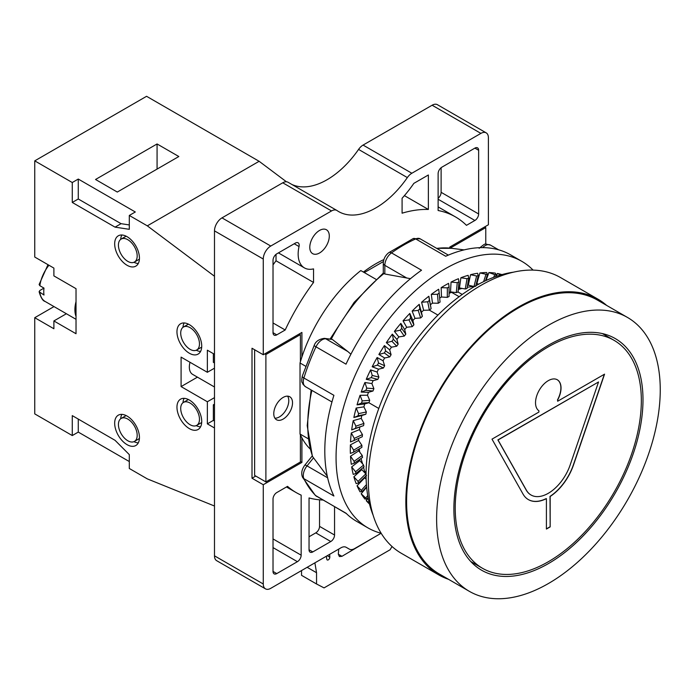 <?xml version="1.0" encoding="UTF-8"?>
<svg xmlns="http://www.w3.org/2000/svg" width="695" height="695" viewBox="0 0 695 695"><rect width="100%" height="100%" fill="white"/><g stroke="black" fill="none" stroke-linecap="round" stroke-linejoin="round"><path stroke-width="1.04" d="M288.295 182.411A10.616 6.125 120 0 0 288.06 182.264A10.616 6.125 120 0 0 282.752 182.794L221.983 217.874A10.616 6.125 120 0 0 214.486 230.87L214.486 555.826A10.616 6.125 120 0 0 216.684 560.691L265.464 588.847A10.616 6.125 120 0 1 263.266 583.991L263.266 484.728L301.908 462.418L301.908 437.867A115.683 66.79 120 0 0 310.161 448.979M265.464 588.847A10.616 6.125 120 0 0 270.763 588.326L340.88 547.842A10.616 6.125 -60 0 1 346.188 547.321L349.298 549.111A10.616 6.125 120 0 0 354.606 548.59L381.155 533.256A153.89 88.847 120 0 1 367.924 527.879A153.89 88.847 120 0 1 336.059 457.432A153.89 88.847 -60 0 1 403.23 302.568A153.89 88.847 -60 0 1 521.815 261.337A153.89 88.847 -60 0 1 533.082 270.103M301.161 555.175L301.161 495.127A159.198 91.914 120 0 1 296.235 492.616A159.198 91.914 120 0 1 287.539 486.352L276.766 492.573A5.308 3.067 120 0 0 273.022 499.071L273.022 571.429A5.308 3.067 120 0 0 274.117 573.853A5.308 3.067 120 0 0 276.766 573.592L297.408 561.682A5.308 3.067 120 0 0 301.161 555.175L273.022 538.929M322.914 500.026A159.198 91.914 120 0 1 309.04 497.941L309.04 549.762A5.308 3.067 120 0 0 310.135 552.195A5.308 3.067 120 0 0 312.793 551.926L330.803 541.527A5.308 3.067 120 0 0 334.556 535.028L334.556 506.742M383.866 259.591A111.435 64.34 120 0 0 363.416 272.058M375.952 279.294L360.818 270.564A115.683 66.79 120 0 0 301.908 356.978L301.908 332.436L263.266 354.745L252.007 348.247L252.007 478.23L255.76 476.066M449.752 248.106L449.752 247.081L488.394 224.763L488.394 137.723A10.616 6.125 120 0 0 486.196 132.858A10.616 6.125 120 0 0 480.897 133.388L411.848 173.246A10.616 6.125 120 0 0 407.348 177.581A74.287 42.89 -60 0 1 338.682 211.593A74.287 42.89 -60 0 1 337.075 210.576A10.616 6.125 120 0 0 336.84 210.429A10.616 6.125 120 0 0 331.532 210.95L270.763 246.039A10.616 6.125 120 0 0 263.266 259.035L263.266 354.745M329.3 236.074A13.796 7.966 -60 0 1 323.279 249.957A13.796 7.966 -60 0 1 312.646 253.649A13.796 7.966 -60 0 1 309.788 247.333A13.796 7.966 -60 0 1 315.808 233.451A13.796 7.966 -60 0 1 326.442 229.758A13.796 7.966 -60 0 1 329.3 236.074M438.119 173.68L438.119 210.516A159.198 91.914 120 0 1 455.425 216.883A159.198 91.914 120 0 1 466.467 225.336L474.885 220.471A5.308 3.067 120 0 0 478.638 213.973L478.638 150.285A5.308 3.067 120 0 0 477.543 147.853A5.308 3.067 120 0 0 474.885 148.122L441.872 167.182A5.308 3.067 120 0 0 438.119 173.68M278.417 252.884L304.419 267.896A30.25 17.462 120 0 1 299.032 246.543A5.308 3.067 120 0 0 298.094 242.798A5.308 3.067 120 0 0 295.436 243.059L276.766 253.84A5.308 3.067 120 0 0 273.022 260.338L273.022 332.688A5.308 3.067 120 0 0 274.117 335.12A5.308 3.067 120 0 0 276.766 334.86L285.193 329.995L273.022 322.966M304.419 267.896A30.25 17.462 120 0 0 313.541 268.878L313.541 282.439A159.198 91.914 120 0 0 285.193 329.995M428.363 209.456A159.198 91.914 120 0 0 402.092 213.191L402.092 198.257A89.151 51.473 120 0 0 413.855 183.358L428.363 174.984L428.363 209.456L404.412 195.625M486.196 132.858L437.416 104.702A10.616 6.125 120 0 0 432.116 105.223L363.068 145.081A10.616 6.125 120 0 0 358.568 149.416A74.287 42.89 -60 0 1 291.709 184.375M329.717 554.289L329.804 557.19A2.12 1.225 -60 0 1 328.9 559.362A2.12 1.225 -60 0 1 327.241 559.962A2.12 1.225 -60 0 1 326.824 559.275L326.32 556.252M314.887 562.846L316.546 572.723L316.546 583.991L324.052 587.892L390.086 549.762L392.032 546.505M373.841 537.478L341.966 556.313L339.395 556.573L338.309 554.124L338.76 549.067M301.534 570.56L301.534 575.33L316.546 583.991M316.546 572.723L307.164 567.311M349.298 549.111L346.171 547.312M254.631 349.759L254.631 475.415L265.89 481.913L300.405 461.984L300.405 434.862A115.683 66.79 120 0 0 301.908 437.867M308.189 438.736L300.031 434.028L300.031 362.99A115.683 66.79 120 0 1 300.405 361.721A115.683 66.79 -60 0 1 301.908 356.978M364.31 272.579L383.405 261.555M301.908 462.418L300.405 461.549M263.266 484.728L252.007 478.23M300.031 362.99L305.609 366.213M458.083 292.056L462.227 294.445M473.886 286.496A115.683 66.79 120 0 0 467.222 287.287M462.079 288.408A115.683 66.79 120 0 0 458.318 289.494M368.828 402.7L378.792 408.46M428.858 296.244A133.727 77.206 120 0 0 421.596 302.221L427.729 301.786L429.406 300.414L428.858 296.244L431.108 308.684L429.354 310.126L437.937 315.087M363.511 467.283L364.571 471.288L366.1 472.166M364.571 471.288A115.683 66.79 120 0 0 365.752 473.79M300.031 434.028A115.683 66.79 120 0 0 300.405 434.862M364.519 477.361A122.051 70.464 120 0 0 364.71 477.812L357.048 485.77A133.727 77.206 120 0 0 360.062 491.86L362.286 491.478M361.6 468.856A122.051 70.464 120 0 0 361.808 469.611L353.868 476.787A133.727 77.206 120 0 0 356.161 483.616L358.663 482.938L366.517 475.458M359.636 459.456A122.051 70.464 120 0 0 359.819 460.585L351.679 466.901A133.727 77.206 120 0 0 353.225 474.398L356.022 473.451L364.093 466.805L356.092 473.365M358.672 449.248A122.051 70.464 120 0 0 358.75 450.847L350.515 456.224A133.727 77.206 120 0 0 351.296 464.303L354.372 463.131L362.582 457.397L354.45 463.061M359.272 448.892A113.024 65.261 120 0 0 359.749 452.184M361.053 458.465A113.024 65.261 120 0 0 362.694 463.956L362.721 464.051M501.964 274.612A133.727 77.206 120 0 0 497.403 273.491L496.126 276.445M488.898 272.562L494.762 274.629L496.247 274.76L495.327 273.135A133.727 77.206 120 0 0 488.898 272.562L486.031 280.519M479.906 272.961L487.464 274.551L486.691 272.536A133.727 77.206 120 0 0 479.906 272.961L476.848 283.586A122.051 70.464 -60 0 0 476.362 283.647M470.541 274.699L476.631 276.002L478.264 275.672L477.595 273.274A133.727 77.206 120 0 0 470.541 274.699L468.3 285.167A122.051 70.464 -60 0 0 467.535 285.367M460.881 277.757L467.049 278.678L468.725 278.122L468.143 275.342A133.727 77.206 120 0 0 460.881 277.757L459.482 287.956A122.051 70.464 -60 0 0 458.413 288.373M451.055 282.083L457.258 282.648L458.961 281.866L458.439 278.721A133.727 77.206 120 0 0 451.055 282.083L450.516 291.909A122.051 70.464 -60 0 0 449.092 292.638M441.16 287.652L447.372 287.86L449.083 286.87L448.579 283.36A133.727 77.206 120 0 0 441.16 287.652L441.481 296.991A122.051 70.464 -60 0 0 439.683 298.129M431.3 294.385L437.494 294.263L439.197 293.073L438.684 289.224A133.727 77.206 120 0 0 431.3 294.385L432.49 303.133A122.051 70.464 -60 0 0 430.327 304.775M421.596 302.221L423.629 310.283A122.051 70.464 -60 0 0 421.448 312.22L419.207 304.341A133.727 77.206 120 0 0 412.144 311.065L415.002 318.362A122.051 70.464 -60 0 0 412.891 320.508L409.833 313.428A133.727 77.206 120 0 0 403.048 320.829L406.697 327.267A122.051 70.464 -60 0 0 404.69 329.612L400.841 323.401A133.727 77.206 120 0 0 394.413 331.393L398.817 336.919A122.051 70.464 -60 0 0 396.923 339.429L392.336 334.156A133.727 77.206 120 0 0 386.333 342.661L391.441 347.196A122.051 70.464 -60 0 0 389.687 349.854L384.405 345.571A133.727 77.206 120 0 0 378.888 354.493L384.648 357.995A122.051 70.464 -60 0 0 383.049 360.757L377.142 357.525A133.727 77.206 120 0 0 372.173 366.76L378.514 369.193A122.051 70.464 -60 0 0 377.098 372.042L370.617 369.879A133.727 77.206 120 0 0 366.248 379.34L373.111 380.669A122.051 70.464 -60 0 0 371.886 383.57L364.901 382.511A133.727 77.206 120 0 0 361.192 392.084L368.498 392.301A122.051 70.464 -60 0 0 367.473 395.22L360.062 395.281A133.727 77.206 120 0 0 357.048 404.855L364.71 403.96A122.051 70.464 -60 0 0 363.902 406.862L356.161 408.035A133.727 77.206 120 0 0 353.868 417.513L361.808 415.514A122.051 70.464 -60 0 0 361.226 418.373L353.225 420.64A133.727 77.206 120 0 0 351.679 429.918L362.26 426.087L355.562 428.311L355.918 426.174L353.225 420.64M351.296 432.968A133.727 77.206 120 0 0 350.515 441.942L354.103 440.456L354.285 438.389L351.296 432.968L359.463 429.614A122.051 70.464 -60 0 1 359.802 426.921M350.384 444.87A133.727 77.206 120 0 0 350.384 453.444L353.677 452.124L353.677 450.143L350.384 444.87L358.637 440.482A122.051 70.464 -60 0 1 358.724 438.354M366.647 487.291L361.192 493.754A133.727 77.206 120 0 0 364.901 499.036L366.847 498.993M368.168 498.072L366.248 500.661A133.727 77.206 120 0 0 369.497 504.049M331.958 401.979L305.47 386.689A10.616 6.125 -60 0 1 303.897 377.993L333.913 395.325A153.89 88.847 -60 0 0 324.8 450.933A153.89 88.847 120 0 0 333.913 496.013L303.897 478.681A10.616 6.125 -60 0 1 307.025 465.902L313.514 457.823L327.293 476.24M346.345 513.553L315.278 495.344A5.308 4.283 -45.3 0 0 315.99 495.882L346.006 513.214A153.89 88.847 120 0 0 356.674 521.38L367.924 527.879M305.47 386.689L303.046 384.387C302.351 381.764 300.996 383.762 302.264 376.169L314.201 345.415C315.599 341.445 318.988 339.099 324.383 338.361L332.271 339.395L347.865 351.557L325.781 338.812L332.271 339.395M350.906 354.215L347.865 351.557M330.203 338.882L354.137 302.36L383.284 273.1L384.839 274.004L410.502 278.669M311.117 389.947L307.207 425.635L312.394 456.363L313.514 457.823M314.201 345.415A5.308 0.652 25 0 0 315.99 346.831L346.006 364.163A153.89 88.847 -60 0 1 421.526 270.216L391.502 252.884A153.89 88.847 -60 0 1 415.688 238.924A10.616 6.125 -60 0 1 420.162 238.828L413.099 238.628A5.308 3.388 65.9 0 1 415.688 238.924L445.703 256.255A153.89 88.847 -60 0 1 510.556 254.839L521.815 261.337M449.092 293.333A113.024 65.261 -60 0 1 452.167 292.1M358.637 440.482L361.878 445.304L361.878 447.372L353.807 452.045M353.677 452.124L361.878 447.372M359.463 429.614L362.442 434.566L362.26 436.738L354.146 440.439M354.103 440.456L362.26 436.738M361.226 418.373L363.954 423.411L363.581 425.653L362.26 426.087L363.589 425.653M351.679 429.918L355.562 428.311M363.902 406.862L366.378 411.961L365.822 414.255L361.808 415.514M353.868 417.513L358.038 415.818L358.568 413.629L356.161 408.035M367.473 395.22L369.705 400.337L368.976 402.657L364.71 403.96M357.048 404.855L361.504 403.109L362.199 400.902L360.062 395.281M371.886 383.57L373.893 388.679L372.989 390.998L368.498 392.301M361.192 392.084L365.918 390.338L366.769 388.123L364.901 382.511M377.098 372.042L378.888 377.107L377.828 379.392L373.111 380.669M366.248 379.34L371.226 377.628L372.233 375.439L370.617 369.879M383.049 360.757L384.648 365.744L383.44 367.985L378.514 369.193M372.173 366.76L377.385 365.127L378.532 362.99L377.142 357.525M389.687 349.854L391.103 354.719L389.765 356.882L384.648 357.995M378.888 354.493L384.326 352.964L385.595 350.906L384.405 345.571M396.923 339.429L398.174 344.155L396.723 346.214L391.441 347.196M386.333 342.661L391.954 341.288L393.344 339.316L392.336 334.156M404.69 329.612L405.802 334.165L404.247 336.093L398.817 336.919M394.413 331.393L400.207 330.212L401.693 328.361L400.841 323.401M412.891 320.508L413.899 324.852L412.257 326.641L406.697 327.267M403.048 320.829L408.99 319.865L410.554 318.154L409.833 313.428M421.448 312.22L422.36 316.329L420.657 317.954L415.002 318.362M412.144 311.065L418.19 310.352L419.823 308.797L419.207 304.341M427.729 301.786L429.354 310.126L423.629 310.283M439.197 293.09L440.057 302.073L438.258 303.246L432.49 303.133M449.083 286.87L449.092 296.47L447.276 297.382L441.481 296.991M458.961 281.866L458.101 291.943L456.302 292.612L450.516 291.909M468.725 278.122L467.005 288.547L465.242 288.981L459.482 287.956M474.364 286.592L468.3 285.167M475.71 286.323L478.264 275.672M478.742 284.142L476.848 283.586M485.553 280.737L487.464 274.551M497.403 273.491L500.808 274.942M451.576 292.326L459.152 296.695M513.457 272.179A153.89 88.847 -60 0 0 366.074 474.763A153.89 88.847 120 0 0 373.137 515.221M438.814 574.93A159.198 91.914 120 0 1 405.845 502.059A159.198 91.914 -60 0 1 475.337 341.853A159.198 91.914 -60 0 1 598.013 299.197L560.491 277.54A159.198 91.914 -60 0 0 437.815 320.187A159.198 91.914 -60 0 0 368.324 480.393A159.198 91.914 120 0 0 401.293 553.272L438.814 574.93A159.198 91.914 120 0 0 448.527 579.309M598.013 299.197A159.198 91.914 -60 0 1 606.657 305.418M627.498 317.45L597.483 300.118A158.13 91.297 -60 0 0 475.623 342.487A158.13 91.297 -60 0 0 406.601 501.625A158.13 91.297 120 0 0 439.353 574.018L469.368 591.349A158.13 91.297 120 0 0 591.228 548.981A158.13 91.297 120 0 0 660.25 389.843A158.13 91.297 -60 0 0 627.498 317.45A158.13 91.297 -60 0 0 505.639 359.819A158.13 91.297 -60 0 0 436.616 518.957A158.13 91.297 120 0 0 469.368 591.349M453.878 508.992A133.727 77.206 120 0 0 481.574 570.204A133.727 77.206 120 0 0 584.617 534.377A133.727 77.206 120 0 0 642.988 399.807A133.727 77.206 120 0 0 615.292 338.587A133.727 77.206 120 0 0 512.25 374.414A133.727 77.206 120 0 0 453.878 508.992M641.337 400.589A131.598 75.981 120 0 0 614.085 340.341A131.598 75.981 120 0 0 512.675 375.595A131.598 75.981 120 0 0 455.225 508.036A131.598 75.981 120 0 0 482.486 568.284A131.598 75.981 120 0 0 583.896 533.022A131.598 75.981 120 0 0 641.337 400.589M557.659 399.955A18.044 10.416 120 0 0 557.303 379.765A18.044 10.416 120 0 0 539.45 389.86A18.044 10.416 120 0 0 538.903 410.788L538.903 412.065L491.999 439.144L523.031 494.067A39.797 22.978 120 0 0 528.382 499.609A39.797 22.978 120 0 0 546.409 498.654L546.409 529.051L550.162 526.888L550.162 496.482A39.797 22.978 120 0 0 573.531 464.912L604.563 374.153L557.659 401.232L557.512 399.868A18.044 10.416 120 0 0 557.225 379.722M598.543 381.972L570.169 464.938A34.489 19.912 120 0 1 531.041 495.014A34.489 19.912 120 0 1 526.402 490.21L498.028 439.996L598.543 381.972L497.881 439.909L526.245 490.123A34.489 19.912 -60 0 0 530.884 494.927L531.041 495.014M557.659 401.232L557.512 399.868M550.162 496.482L550.006 496.395A39.797 22.978 120 0 0 573.384 464.825L604.346 374.284M550.162 526.888L550.006 496.395M546.409 528.878L550.006 526.801M546.409 498.654L546.253 498.567A39.797 22.978 120 0 1 528.313 499.566M300.405 361.721L300.405 334.599L265.89 354.528L265.89 481.913M273.769 413.673A13.266 7.662 -60 0 1 279.555 400.32A13.266 7.662 -60 0 1 289.78 396.767A13.266 7.662 -60 0 1 292.526 402.839A13.266 7.662 -60 0 1 286.74 416.192A13.266 7.662 -60 0 1 276.514 419.745A13.266 7.662 -60 0 1 273.769 413.673M485.77 244.223L485.77 227.578L451.246 247.516L451.246 248.263M274.907 418.19A13.266 7.662 120 0 0 288.781 400.676A13.266 7.662 120 0 0 287.634 396.15M300.405 334.599L299.284 333.947M265.89 354.528L264.76 353.877M451.246 247.516L450.125 246.864M485.77 227.578L484.641 226.935M358.75 450.847L362.26 455.503L362.442 457.458M354.285 463.183L354.103 461.315L350.515 456.224M359.819 460.585L363.581 465.059L363.954 466.875M355.918 473.503L355.562 471.775L351.679 466.901M361.808 469.611L366.074 474.155M358.568 482.99L358.038 481.409L353.868 476.787M364.71 477.812L366.143 479.176M362.199 491.521L357.048 485.77M366.769 499.019L361.192 493.754M369.201 502.885L366.248 500.661M286.436 181.777L259.131 161.292L146.567 96.301L34.75 160.858L34.75 257.046L53.889 268.096L53.889 275.889L76.024 288.677L76.024 333.73L53.889 320.951L66.381 313.74M214.486 276.254L147.314 225.849L129.305 215.45L129.305 229.315L115.049 227.143L121.052 223.677L129.305 224.937M259.131 161.292L147.314 225.849M115.049 227.143L72.271 202.453L72.271 182.524L34.75 160.858M214.486 354.311L207.353 350.193L207.353 372.294L181.091 357.126L181.091 386.594L207.353 401.753L207.353 423.854L213.356 420.388L214.486 421.04M214.486 427.972L207.353 423.854M53.889 320.951L53.889 328.752L34.75 317.702L34.75 413.89L72.271 435.557L72.271 415.619L115.049 440.317L129.305 454.617L129.305 468.482L147.314 478.881L214.486 506.021M189.344 428.615A17.514 10.112 -120 0 0 198.101 429.484A17.514 10.112 -120 0 0 200.786 415.454A17.514 10.112 -120 0 0 189.344 400.025A17.514 10.112 -120 0 0 180.587 399.156A17.514 10.112 -120 0 0 177.903 413.186A17.514 10.112 -120 0 0 189.344 428.615M189.344 353.234A17.514 10.112 -120 0 0 198.101 354.094A17.514 10.112 -120 0 0 200.786 340.064A17.514 10.112 -120 0 0 189.344 324.635A17.514 10.112 -120 0 0 180.587 323.766A17.514 10.112 -120 0 0 177.903 337.796A17.514 10.112 -120 0 0 189.344 353.234M127.055 236.682A17.514 10.112 -120 0 0 118.298 235.814A17.514 10.112 -120 0 0 115.613 249.844A17.514 10.112 -120 0 0 127.055 265.273A17.514 10.112 -120 0 0 135.812 266.142A17.514 10.112 -120 0 0 138.496 252.111A17.514 10.112 -120 0 0 127.055 236.682M127.055 416.053A17.514 10.112 -120 0 0 118.298 415.184A17.514 10.112 -120 0 0 115.613 429.223A17.514 10.112 -120 0 0 127.055 444.652A17.514 10.112 -120 0 0 135.812 445.521A17.514 10.112 -120 0 0 138.496 431.482A17.514 10.112 -120 0 0 127.055 416.053M121.834 414.376A17.514 10.112 -120 0 0 120.704 418.738M133.935 441.655A17.514 10.112 -120 0 0 138.279 442.863M196.225 425.627A17.514 10.112 -120 0 0 200.568 426.834M184.123 398.339A17.514 10.112 -120 0 0 182.993 402.709M196.225 350.237A17.514 10.112 -120 0 0 200.568 351.444M184.123 322.949A17.514 10.112 -120 0 0 182.993 327.319M121.834 234.997A17.514 10.112 -120 0 0 120.704 239.367M133.935 262.284A17.514 10.112 -120 0 0 138.279 263.492M129.305 215.45L135.308 211.984L78.274 179.058L78.274 198.987L121.052 223.677M78.274 419.085L78.274 432.09L129.305 461.549M214.486 362.981L213.356 362.33L213.356 353.659M214.486 405.437L213.356 404.785L213.356 420.388M72.271 202.453L78.274 198.987M72.271 182.524L78.274 179.058M157.07 143.961L178.832 156.523L117.299 192.055L95.536 179.484L157.07 143.961L157.07 169.085M34.75 317.702L53.993 306.591M47.99 264.682L39.111 284.524L39.867 285.714L43.994 288.104A26.532 15.316 120 0 0 43.994 295.036L39.111 291.709L39.893 290.467L43.994 288.104M72.271 435.557L78.274 432.09M127.802 419.085A13.266 7.662 60 0 1 136.472 430.778A13.266 7.662 60 0 1 134.439 441.412A13.266 7.662 60 0 1 127.802 440.752A13.266 7.662 60 0 1 119.14 429.058A13.266 7.662 60 0 1 121.173 418.433A13.266 7.662 60 0 1 127.802 419.085M190.091 327.666A13.266 7.662 60 0 1 198.761 339.36A13.266 7.662 60 0 1 196.728 349.985A13.266 7.662 60 0 1 190.091 349.333A13.266 7.662 60 0 1 181.43 337.64A13.266 7.662 60 0 1 183.463 327.006A13.266 7.662 60 0 1 190.091 327.666M127.802 239.714A13.266 7.662 60 0 1 136.472 251.399A13.266 7.662 60 0 1 134.439 262.032A13.266 7.662 60 0 1 127.802 261.372A13.266 7.662 60 0 1 119.14 249.687A13.266 7.662 60 0 1 121.173 239.054A13.266 7.662 60 0 1 127.802 239.714M190.091 403.057A13.266 7.662 60 0 1 198.761 414.75A13.266 7.662 60 0 1 196.728 425.375A13.266 7.662 60 0 1 190.091 424.723A13.266 7.662 60 0 1 181.43 413.03A13.266 7.662 60 0 1 183.463 402.396A13.266 7.662 60 0 1 190.091 403.057M213.356 404.785L214.486 404.142M207.353 401.753L214.486 397.644M181.091 386.594L197.441 377.15M190.013 362.286A15.916 9.191 120 0 0 192.637 374.379L214.486 386.993M207.353 372.294L214.486 368.176M438.119 198.292A5.308 3.067 120 0 0 441.117 192.315L441.117 167.703M273.022 264.891A159.198 91.914 -60 0 1 276.019 260.773L276.019 254.353M313.541 282.439L276.019 260.773M309.04 536.766L315.791 532.865A5.308 3.067 120 0 0 319.544 526.367L319.544 499.809M263.266 583.991L214.486 555.826M341.966 556.313L338.309 554.202M329.804 557.19L327.249 555.713M263.266 259.035L214.486 230.87M270.763 246.039L221.983 217.874M331.532 210.95L282.752 182.794M407.348 177.581L358.568 149.416M411.848 173.246L363.068 145.081M480.897 133.388L432.116 105.223M316.72 496.447A10.616 6.125 -60 0 1 315.99 495.882A153.89 88.847 -60 0 1 303.897 478.681A5.308 4.031 -25.9 0 1 302.56 477.274C300.97 473.573 301.7 469.568 304.757 465.25A5.308 1.121 38.8 0 1 307.025 465.902L327.64 477.804M436.747 248.402A133.874 77.293 -60 0 1 451.68 248.315L464.112 249.887M331.307 338.986A133.874 77.293 -60 0 1 383.84 273.63M312.741 456.884A133.874 77.293 -60 0 1 311.89 390.39M302.264 376.177A5.308 1.581 17.3 0 0 303.897 377.993A153.89 88.847 -60 0 1 315.99 346.831A10.616 6.125 -60 0 1 325.781 338.812A5.308 4.187 95.1 0 0 324.313 338.352M384.839 274.004L384.839 265.351A10.616 6.125 -60 0 1 391.502 252.884A5.308 2.702 54.8 0 0 388.87 252.615L413.099 238.628M383.284 273.118L383.284 263.179A5.308 3.067 0 0 0 384.839 265.351L406.914 278.096M482.608 247.629A10.616 6.125 -60 0 1 490.47 245.109C483.781 243.988 486.639 242.416 479.15 248.306M361.878 445.304L353.677 450.143M362.442 434.566L354.285 438.389M363.954 423.411L355.918 426.174M365.822 414.255L358.038 415.818M366.378 411.961L358.568 413.629M368.976 402.657L361.504 403.109M369.705 400.337L362.199 400.902M372.989 390.998L365.918 390.338M373.893 388.679L366.769 388.123M377.828 379.392L371.226 377.628M378.888 377.107L372.233 375.439M383.44 367.985L377.385 365.127M384.648 365.744L378.532 362.99M389.765 356.882L384.326 352.964M391.103 354.719L385.595 350.906M396.723 346.214L391.954 341.288M398.174 344.155L393.344 339.316M404.247 336.093L400.207 330.212M405.802 334.165L401.693 328.361M412.257 326.641L408.99 319.865M413.899 324.852L410.554 318.154M420.657 317.954L418.19 310.352M422.36 316.329L419.823 308.797M431.117 308.693L429.406 300.414M438.258 303.246L437.494 294.263M440.048 301.995L439.197 293.116M447.276 297.382L447.372 287.86M449.074 296.348L449.083 287.018M456.302 292.612L457.258 282.648M458.092 291.796L458.943 282.074M465.242 288.981L467.049 278.678M466.997 288.39L468.691 278.347M473.99 286.522L476.631 276.002M483.633 281.649L485.901 274.647M493.693 277.322L494.762 274.629M362.26 455.503L354.103 461.315M363.581 465.059L355.562 471.775M365.822 473.868L358.038 481.409M366.421 484.65L361.504 490.123M367.707 495.526L365.918 497.802M76.024 316.425A26.532 15.316 -60 0 1 76.024 301.647M39.867 285.714A26.532 15.316 -60 0 1 48.937 265.238M76.024 319.309L45.123 301.465A26.532 15.316 -60 0 1 39.867 292.647M297.408 561.682L273.022 547.599M276.766 573.592L273.022 571.429M478.638 150.285L474.885 148.122M478.638 213.973L441.117 192.315M474.885 220.471L438.119 199.248M276.766 334.86L273.022 332.688M299.032 246.543L294.22 243.763M334.556 535.028L319.544 526.367M330.803 541.527L315.791 532.865M312.793 551.926L309.04 549.762M288.06 182.264L336.84 210.429M383.284 263.179C383.51 258.835 385.369 255.317 388.861 252.615M448.353 255.108L420.162 238.828M498.619 249.809L490.47 245.109M436.608 248.323L451.68 248.315M304.757 465.25L312.246 455.937M315.278 495.344L302.56 477.274M496.256 274.864L495.561 276.645M602.365 333.574L614.085 340.341M470.767 561.517L482.486 568.284M362.304 491.461L366.595 486.778M366.856 498.975L368.055 497.49M45.123 301.465C42.855 300.97 40.849 297.712 39.111 291.709M139.4 438.545L134.439 441.412M126.134 415.567L121.173 418.433M201.689 347.118L196.728 349.985M188.423 324.139L183.463 327.006M139.4 259.166L134.439 262.032M126.134 236.187L121.173 239.054M201.689 422.508L196.728 425.375M188.423 399.529L183.463 402.396M286.462 486.969L296.235 492.616M438.119 206.884L455.425 216.883"/></g></svg>
